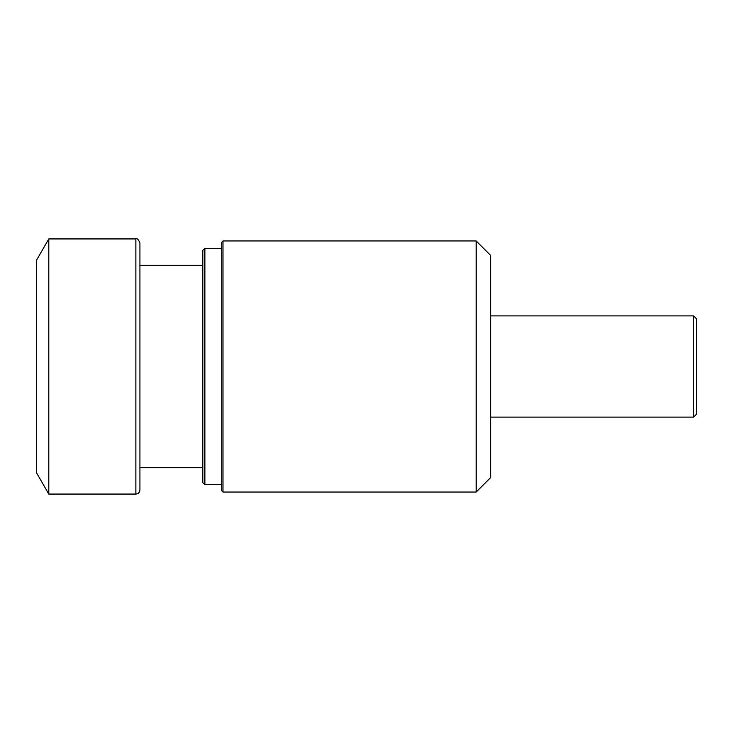 <?xml version="1.0" encoding="UTF-8"?>
<svg xmlns="http://www.w3.org/2000/svg" width="733" height="733" viewBox="0 0 733 733"><rect width="100%" height="100%" fill="white"/><g stroke="black" fill="none" stroke-linecap="round" stroke-linejoin="round"><path stroke-width="1.1" d="M139.921 265.282L139.921 490.02L139.921 242.98L139.921 265.282L202.812 265.282M693.565 315.886L693.565 417.114L696.35 414.328L696.35 318.672L693.565 315.886L490.624 315.886M476.175 492.045L490.624 477.595L490.624 255.405L476.175 240.955L222.988 240.955L222.988 492.045L476.175 492.045L476.175 240.955M222.988 492.045L221.733 490.789L221.733 242.211L222.988 240.955M221.733 484.687L204.874 484.687L204.874 248.313L221.733 248.313M204.874 484.687L202.812 482.635L202.812 250.365L204.874 248.313M36.65 473.023L36.65 259.977L48.799 238.931L48.799 494.069L36.65 473.023M139.921 490.02C139.682 492.475 138.326 493.822 135.871 494.069L48.799 494.069M135.871 494.069L135.871 238.931L48.799 238.931M202.812 467.718L139.921 467.718M693.565 417.114L490.624 417.114M135.871 238.931C137.089 238.088 138.436 239.444 139.921 242.98"/></g></svg>
